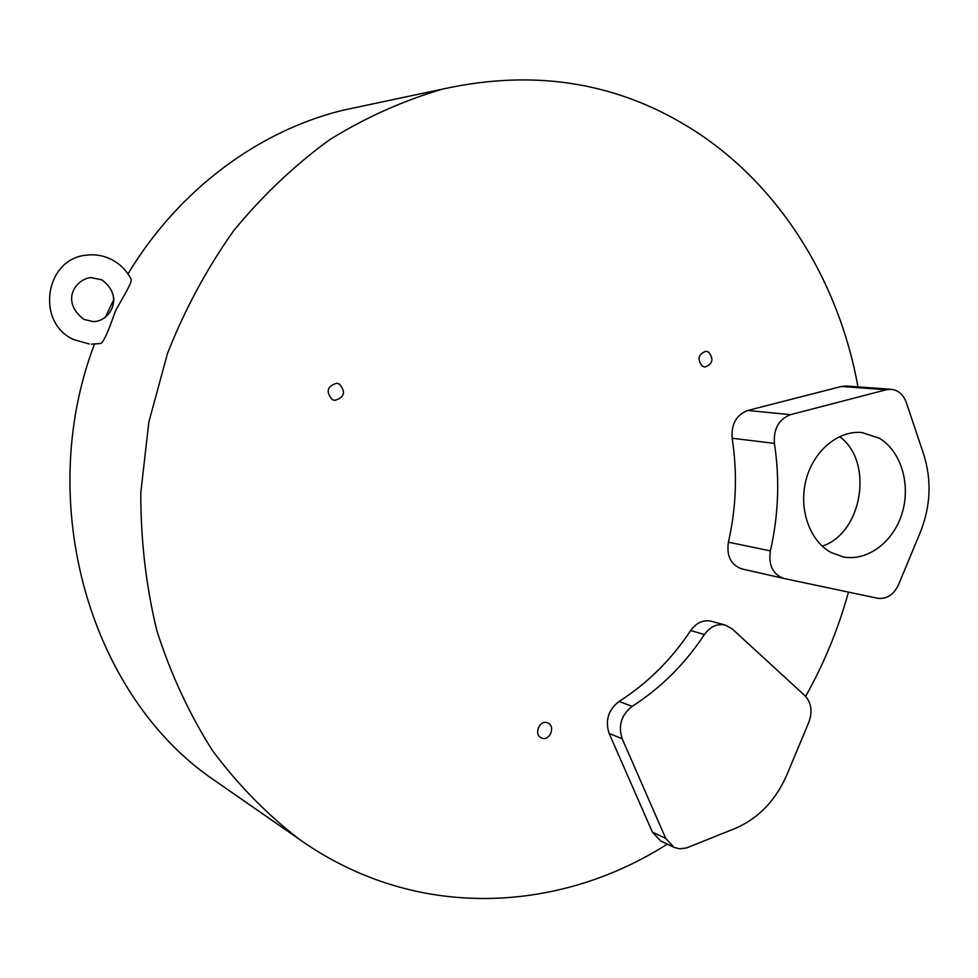 <?xml version="1.0" encoding="UTF-8"?>
<svg xmlns="http://www.w3.org/2000/svg" width="978" height="978" viewBox="0 0 978 978"><rect width="100%" height="100%" fill="white"/><g stroke="black" fill="none" stroke-linecap="round" stroke-linejoin="round"><path stroke-width="1.47" d="M822.205 546.127C862.657 533.218 874.063 461.103 839.479 436.604M846.447 386.041L841.41 386.469L747.791 410.467C736.361 414.88 731.141 424.122 732.119 438.23L774.405 443.401C779.882 479.208 778.537 515.039 770.383 550.895C768.329 565.357 772.926 574.563 784.16 578.524L877.559 598.255C886.679 599.38 893.672 594.856 898.55 584.661L920.359 532.203C930.689 506.139 931.814 480.235 923.733 454.489L906.313 402.496C903.33 394.476 898.232 390.075 891.007 389.293L886.276 389.77L790.505 414.672C778.794 419.244 773.427 428.816 774.405 443.401M783.806 578.438L741.935 568.927C730.933 565.076 726.422 556.152 728.402 542.179C736.3 507.509 737.534 472.863 732.119 438.23M805.615 696.373C824.087 663.5 838.366 628.744 848.464 592.106M711.617 621.311L711.422 621.262C703.316 619.563 696.397 622.656 690.676 630.553L704.441 634.526C684.906 664.038 660.822 687.974 632.204 706.336C621.323 714.857 617.986 725.652 622.167 738.72L665.712 838.427L674.025 847.339L679.649 848.843L686.605 847.914L735.285 828.39C758.439 818.427 775.664 800.505 786.96 774.625L808.904 722.082C812.718 711.397 811.337 702.546 804.76 695.529L732.167 628.891L725.358 625.113C717.192 623.402 710.224 626.543 704.441 634.526M674.025 847.339L660.639 840.933L652.387 832.107L609.147 733.463C604.979 720.541 608.292 709.869 619.074 701.458C647.436 683.341 671.311 659.71 690.676 630.553M857.963 386.885C839.014 281.872 780.627 186.223 694.368 130.649C619.318 82.555 535.602 68.656 443.205 88.961C404.048 100.233 366.237 117.128 329.757 139.634C294.561 165.209 262.495 195.612 233.571 230.845C206.908 268.461 184.891 309.317 167.507 353.388L148.876 421.958L140.808 492.533C140.649 539.868 145.991 585.895 156.847 630.627C170.698 673.964 189.255 713.964 212.507 750.615C238.094 784.882 266.994 814.417 299.231 839.222C320.588 854.32 343.009 866.569 366.505 875.97C466.469 916.166 578.475 900.75 667.289 844.112M541.421 737.925L541.519 737.974C549.465 741.837 556.042 726.348 547.876 723.023L547.668 722.925C539.734 719.185 533.279 734.649 541.421 737.925M702.387 366.285L704.955 367.056C712.766 364.048 713.964 359.036 708.561 352.031L705.884 351.249C698.133 354.329 696.972 359.342 702.387 366.285M332.288 399.623L334.818 400.393C344.513 397.471 346.029 392.019 339.378 384.036L336.676 383.229C327.092 386.298 325.637 391.762 332.288 399.623M831.068 552.509C809.625 540.932 798.427 508.988 806.031 479.954C813.451 450.87 838.232 430.137 861.973 432.533L879.161 438.144C900.934 450.895 910.983 484.134 902.181 512.998C893.586 541.934 867.523 561.641 843.219 556.898L831.068 552.509M362.642 106.064L343.376 110.159C258.864 130.563 178.473 189.842 127.984 273.926M114.035 299.06L105.196 317.593M94.463 344.146C33.35 504.795 91.247 697.338 214.72 780.554L219.695 784.001M100.037 343.559L100.208 343.559C103.888 343.743 111.309 322.862 115.159 311.701C120.526 300.931 133.314 281.542 131.015 278.974C126.614 270.6 120.27 264.194 111.993 259.757C104.01 255.649 95.575 254.121 86.7 255.148C45.012 258.326 35.306 322.74 73.741 339.598L89.267 344.011M841.41 386.469L886.276 389.77M747.791 410.467L790.505 414.672M728.402 542.179L770.383 550.895M652.387 832.107L665.712 838.427M609.147 733.463L622.167 738.72M619.074 701.458L632.204 706.336M842.51 556.751L843.219 556.898M846.056 386.017L891.007 389.293M741.935 568.927L783.916 578.463M214.72 780.554L299.231 839.222M343.376 110.159L443.205 88.961M93.118 321.591C109.756 321.86 125.135 296.652 101.7 279.794L90.746 277.593C75.905 279.097 59.927 300.992 83.912 319.403L93.118 321.591M91.492 344.146L100.208 343.559M711.422 621.262L725.358 625.113"/></g></svg>

